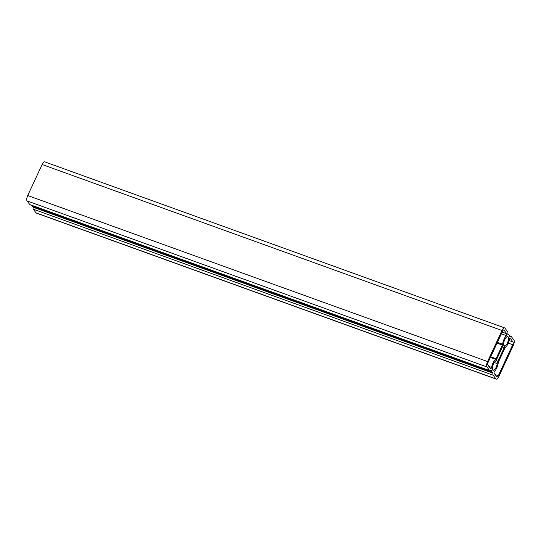 <?xml version="1.0" encoding="UTF-8"?>
<svg xmlns="http://www.w3.org/2000/svg" width="541" height="541" viewBox="0 0 541 541"><rect width="100%" height="100%" fill="white"/><g stroke="black" fill="none" stroke-linecap="round" stroke-linejoin="round"><path stroke-width="0.81" d="M509.04 334.96A7.249 2.671 -70.2 0 1 509.541 336.468A1.096 0.406 109.8 0 0 509.69 336.752A1.096 0.406 109.8 0 0 510.001 336.624A3.287 1.21 -70.2 0 1 510.934 336.225A3.287 1.21 -70.2 0 1 511.171 336.401L513.95 340.086A4.382 1.616 109.8 0 1 513.274 345.462L498.87 376.495A4.382 1.616 109.8 0 1 496.253 379.126A4.382 1.616 109.8 0 1 495.941 378.883L493.162 375.204A3.287 1.21 -70.2 0 1 493.007 373.229A1.096 0.406 109.8 0 0 492.959 372.573A1.096 0.406 109.8 0 0 492.878 372.512A1.096 0.406 109.8 0 0 492.81 372.506A7.249 2.671 -70.2 0 1 492.344 372.451A7.249 2.671 -70.2 0 1 491.329 370.544A1.096 0.406 109.8 0 0 491.255 370.315A1.096 0.406 109.8 0 0 491.174 370.254A1.096 0.406 109.8 0 0 490.863 370.389A3.287 1.21 -70.2 0 1 489.93 370.788A3.287 1.21 -70.2 0 1 489.693 370.605L486.914 366.926A4.382 1.616 109.8 0 1 487.59 361.55L501.994 330.51A4.382 1.616 109.8 0 1 504.611 327.887A4.382 1.616 109.8 0 1 504.929 328.123L507.701 331.809A3.287 1.21 -70.2 0 1 507.857 333.777A1.096 0.406 109.8 0 0 507.985 334.494A1.096 0.406 109.8 0 0 508.06 334.507A7.249 2.671 -70.2 0 1 508.526 334.561A7.249 2.671 -70.2 0 1 509.04 334.96M503.279 345.002L505.477 345.8A5.058 1.866 109.8 0 0 508.053 341.297A5.058 1.866 109.8 0 0 508.141 336.901A5.058 1.866 109.8 0 0 507.783 336.617A5.058 1.866 109.8 0 0 505.355 338.531A5.058 1.866 109.8 0 0 503.664 343.393A3.287 1.21 109.8 0 1 502.947 345.821L496.611 359.467A3.287 1.21 109.8 0 1 495.387 361.212A5.058 1.866 109.8 0 0 492.662 366.277A5.058 1.866 109.8 0 0 493.088 370.389A5.058 1.866 109.8 0 0 495.509 368.482A5.058 1.866 109.8 0 0 497.206 363.62L494.244 362.551M496.253 379.126L36.389 213.113A4.382 1.616 -70.2 0 1 36.071 212.877L33.299 209.191A3.287 1.21 -70.2 0 1 33.143 207.223A1.096 0.406 109.8 0 0 33.15 206.682M502.183 332.079L506.802 333.75L504.023 330.064A2.191 0.805 109.8 0 0 503.867 329.942A2.191 0.805 109.8 0 0 502.562 331.261L488.151 362.301A2.191 0.805 109.8 0 0 487.82 364.986L490.592 368.664A1.096 0.406 -70.2 0 0 490.673 368.725A1.096 0.406 -70.2 0 0 491.539 367.427A7.249 2.671 109.8 0 1 495.644 359.298L490.417 357.418M489.93 370.788L30.066 204.775A3.287 1.21 -70.2 0 1 29.829 204.599L27.05 200.914A4.382 1.616 -70.2 0 1 27.726 195.538L42.13 164.505A4.382 1.616 -70.2 0 1 44.747 161.874L504.611 327.887M495.056 374.575L498.308 375.752A2.191 0.805 109.8 0 1 496.996 377.063A2.191 0.805 109.8 0 1 496.841 376.942L494.061 373.263A1.096 0.406 -70.2 0 1 494.055 372.397A1.096 0.406 -70.2 0 1 494.548 371.417A7.249 2.671 109.8 0 0 498.241 362.747A1.096 0.406 -70.2 0 1 498.484 361.936L504.814 348.289A1.096 0.406 -70.2 0 1 505.226 347.707A7.249 2.671 109.8 0 0 509.331 339.586A1.096 0.406 -70.2 0 1 510.19 338.281A1.096 0.406 -70.2 0 1 510.271 338.341L510.095 338.281M498.308 375.752L512.712 344.712A2.191 0.805 109.8 0 0 513.051 342.027L510.271 338.341M506.802 333.75A1.096 0.406 -70.2 0 1 506.809 334.608A1.096 0.406 -70.2 0 1 506.315 335.589A7.249 2.671 109.8 0 0 502.623 344.259A1.096 0.406 -70.2 0 1 502.386 345.07L497.044 343.143M490.707 356.79L496.05 358.717L502.386 345.07M496.05 358.717A1.096 0.406 -70.2 0 1 495.644 359.298M505.477 345.8A3.287 1.21 109.8 0 0 504.253 347.545L502.447 346.896M496.023 360.509L497.916 361.192L504.253 347.545M497.916 361.192A3.287 1.21 109.8 0 0 497.206 363.62M492.344 372.451L32.474 206.439A7.249 2.671 -70.2 0 1 31.621 205.343M33.299 209.191L493.162 375.204M36.071 212.877L495.941 378.883M503.671 329.936L504.023 330.064M29.829 204.599L489.693 370.605M27.05 200.914L486.914 366.926M27.726 195.538L487.59 361.55M42.13 164.505L501.994 330.51M509.095 340.6L513.051 342.027M508.256 343.102L512.712 344.712M488.956 366.494L491.539 367.427M506.315 335.589L501.379 333.811M497.402 342.379L502.623 344.259M33.143 207.223L493.007 373.229M490.876 370.375L491.329 370.544M509.534 336.455L510.001 336.624M507.85 334.318L508.526 334.561M509.379 335.657L510.934 336.225"/></g></svg>
